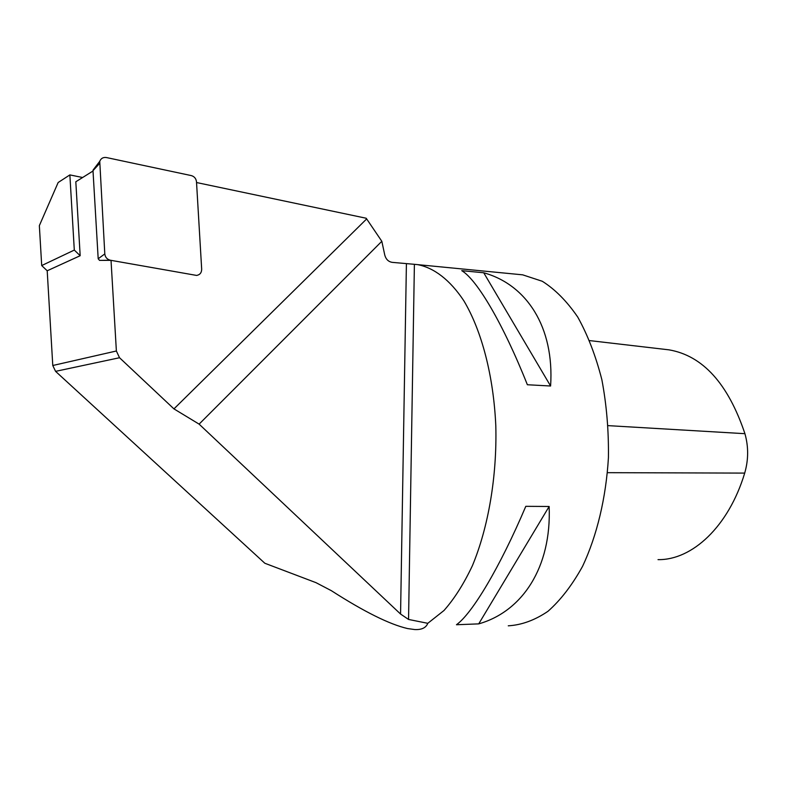 <?xml version="1.0" encoding="UTF-8"?>
<svg xmlns="http://www.w3.org/2000/svg" width="787" height="787" viewBox="0 0 787 787"><rect width="100%" height="100%" fill="white"/><g stroke="black" fill="none" stroke-linecap="round" stroke-linejoin="round"><path stroke-width="1.18" d="M93.683 169.274L92.994 170.671L98.188 258.756L99.546 260.389L111.026 260.349L196.612 275.43C199.908 274.84 201.6 272.764 201.679 269.203L196.543 182.535L366.201 218.245L381.823 241.294L384.764 255.037C385.915 259.267 388.385 261.707 392.201 262.356L414.395 264.314L408.551 619.448L400.563 614.047L406.407 263.734M111.026 260.349L116.378 350.992L119.526 357.731L55.572 371.356L264.835 563.256L316.03 582.675L331.386 590.703C364.204 611.774 389.624 624.406 407.656 628.577L414.729 629.551C421.635 629.895 425.993 627.819 427.794 623.314L408.551 619.448M400.563 614.047L199.111 424.134L173.947 408.886L119.526 357.731M173.947 408.886L366.408 219.17M82.615 177.508L69.866 174.911L58.149 182.515L39.35 225.643L41.701 265.563L47.2 270.777L52.778 365.502L116.378 350.992M69.866 174.911L74.303 250.079L41.701 265.563M55.572 371.356L52.778 365.502M74.303 250.079L80.176 255.716L75.818 181.767L93.014 171.005M80.176 255.716L47.2 270.777M199.111 424.134L381.823 241.294M518.987 274.476L522.686 274.84L542.282 281.274C555.081 289.311 566.906 301.244 577.756 317.092C587.741 335.036 595.769 355.901 601.858 379.678C606.58 404.675 608.774 430.637 608.43 457.572C606.049 497.827 596.93 535.76 582.606 566.247C572.257 585.016 560.708 600.038 547.978 611.302C534.885 620.195 521.643 625.035 508.264 625.813M427.794 623.314L443.986 610.505C454.394 598.73 463.848 583.816 472.377 565.755C488.373 527.359 497.089 476.342 495.81 425.885C493.557 375.684 481.595 330.422 463.779 300.683C449.957 279.847 433.991 267.757 417.602 264.629L414.395 264.314M550.595 386.004L527.369 384.745C502.952 323.368 476.971 279.69 461.753 270.659L483.73 272.774C526.464 284.599 554.501 326.92 550.595 386.004L483.73 272.774M478.722 623.875L456.46 624.74C472.151 613.575 499.735 567.702 525.805 506.326L549.139 506.484C551.648 567.279 522.322 611.519 478.722 623.875L549.139 506.484M665.841 349.477L669.058 349.851C702.801 355.714 728.093 383.663 744.935 433.686C748.604 446.78 748.526 459.913 744.699 473.095C728.605 526.641 692.098 560.246 658.021 559.636M196.494 181.827C196.081 178.56 194.34 176.475 191.29 175.59L106.422 157.548C103.176 157.095 100.952 158.354 99.752 161.325L104.799 253.916C105.242 257.29 107.091 259.395 110.328 260.222L196.612 275.43C199.908 274.84 201.6 272.764 201.679 269.203L196.494 181.827M607.446 472.672L744.699 473.095M608.144 425.639L744.935 433.686M110.328 260.222L100.943 260.389M104.799 253.916L98.188 258.756M99.467 163.607L92.994 170.671M417.602 264.629L522.686 274.84M669.058 349.851L589.679 340.604M93.063 170.071L99.752 161.325"/></g></svg>
